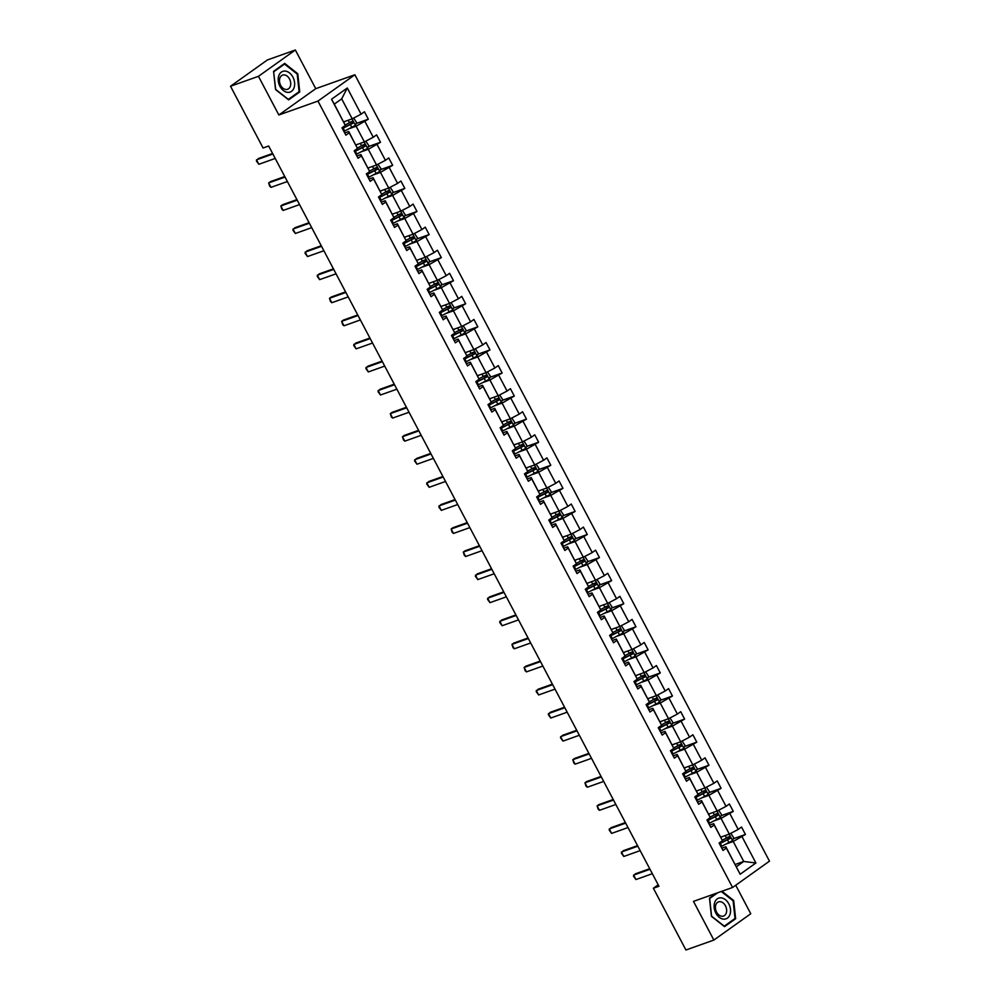 <?xml version="1.0" encoding="UTF-8"?>
<svg xmlns="http://www.w3.org/2000/svg" width="1000" height="1000" viewBox="0 0 1000 1000"><rect width="100%" height="100%" fill="white"/><g stroke="black" fill="none" stroke-linecap="round" stroke-linejoin="round"><path stroke-width="1.5" d="M295.35 50L258.463 76.312L278.85 114.987L315.75 88.675L295.35 50L267.425 59.938L230.525 86.25L263.075 148L268.663 146.012L658.962 886.263L653.375 888.25L685.925 950L713.863 940.062L750.763 913.75L735.725 885.225M315.75 88.675L354.862 74.763L769.475 861.162L732.575 887.475L317.962 101.075L354.862 74.763M258.463 76.312L230.525 86.25M343.663 121.875L352.212 118.825L341.688 98.863L347.287 88L361.087 114.175L364.438 111.788L368.325 119.188L356.188 123.513M352.212 118.825L361.087 114.175M355.825 144.95L364.375 141.9L356.112 126.225L368.325 119.188M364.988 121.575L373.25 137.25L376.6 134.863L380.5 142.262L368.35 146.575M367.987 168.012L376.538 164.975L368.275 149.3L380.5 142.262M377.15 144.637L385.425 160.325L388.762 157.938L392.663 165.338L380.513 169.65M380.15 191.088L388.7 188.05L380.438 172.375L392.663 165.338M389.325 167.712L397.587 183.388L400.925 181.012L404.825 188.4L392.688 192.725M392.312 214.163L400.875 211.125L392.6 195.45L404.825 188.4M401.488 190.787L409.75 206.462L413.088 204.088L416.987 211.475L404.85 215.8M404.487 237.237L413.038 234.2L404.762 218.512L416.987 211.475M413.65 213.863L421.912 229.537L425.25 227.15L429.15 234.55L417.013 238.875M416.65 260.312L425.2 257.262L416.938 241.588L429.15 234.55M425.812 236.938L434.075 252.613L437.425 250.225L441.325 257.625L429.175 261.95M428.812 283.387L437.362 280.338L429.1 264.662L441.325 257.625M437.975 260.012L446.25 275.688L449.588 273.3L453.488 280.7L441.337 285.012M440.975 306.45L449.525 303.412L441.262 287.738L453.488 280.7M450.15 283.075L458.413 298.762L461.75 296.375L465.65 303.775L453.512 308.087M453.137 329.525L461.688 326.488L453.425 310.812L465.65 303.775M462.312 306.15L470.575 321.825L473.913 319.45L477.812 326.838L465.675 331.163M465.312 352.6L473.862 349.562L465.588 333.875L477.812 326.838M474.475 329.225L482.738 344.9L486.075 342.525L489.975 349.913L477.837 354.237M477.475 375.675L486.025 372.638L477.762 356.95L489.975 349.913M486.637 352.3L494.9 367.975L498.25 365.588L502.15 372.987L490 377.312M489.637 398.75L498.188 395.7L489.925 380.025L502.15 372.987M498.8 375.375L507.075 391.05L510.412 388.663L514.312 396.062L502.163 400.375M501.8 421.825L510.35 418.775L502.088 403.1L514.312 396.062M510.962 398.438L519.237 414.125L522.575 411.737L526.475 419.137L514.338 423.45M513.962 444.888L522.513 441.85L514.25 426.175L526.475 419.137M523.138 421.512L531.4 437.188L534.738 434.812L538.638 442.212L526.5 446.525M526.138 467.962L534.688 464.925L526.413 449.25L538.638 442.212M535.3 444.588L543.562 460.262L546.9 457.887L550.8 465.275L538.663 469.6M538.3 491.037L546.85 488L538.587 472.312L550.8 465.275M547.463 467.663L555.725 483.338L559.075 480.962L562.975 488.35L550.825 492.675M550.462 514.113L559.012 511.062L550.75 495.387L562.975 488.35M559.625 490.737L567.9 506.413L571.237 504.025L575.138 511.425L562.987 515.75M562.625 537.188L571.175 534.138L562.913 518.462L575.138 511.425M571.788 513.812L580.062 529.487L583.4 527.1L587.3 534.5L575.15 538.812M574.788 560.25L583.337 557.212L575.075 541.538L587.3 534.5M583.962 536.875L592.225 552.562L595.562 550.175L599.462 557.575L587.325 561.888M586.962 583.325L595.513 580.288L587.238 564.612L599.462 557.575M596.125 559.95L604.388 575.625L607.725 573.25L611.625 580.638L599.487 584.963M599.125 606.4L607.675 603.362L599.412 587.688L611.625 580.638M608.288 583.025L616.55 598.7L619.9 596.325L623.787 603.713L611.65 608.038M611.287 629.475L619.837 626.438L611.575 610.75L623.787 603.713M620.45 606.1L628.713 621.775L632.062 619.4L635.962 626.788L623.812 631.112M623.45 652.55L632 649.5L623.737 633.825L635.962 626.788M632.612 629.175L640.888 644.85L644.225 642.463L648.125 649.862L635.975 654.188M635.612 675.625L644.163 672.575L635.9 656.9L648.125 649.862M644.788 652.25L653.05 667.925L656.388 665.537L660.288 672.938L648.15 677.25M647.788 698.688L656.338 695.65L648.062 679.975L660.288 672.938M656.95 675.312L665.212 691L668.55 688.612L672.45 696.012L660.312 700.325M659.95 721.762L668.5 718.725L660.225 703.05L672.45 696.012M669.112 698.388L677.375 714.062L680.725 711.688L684.613 719.075L672.475 723.4M672.113 744.837L680.662 741.8L672.4 726.112L684.613 719.075M681.275 721.462L689.538 737.138L692.887 734.762L696.787 742.15L684.638 746.475M684.275 767.913L692.825 764.875L684.562 749.188L696.787 742.15M693.438 744.538L701.712 760.212L705.05 757.825L708.95 765.225L696.8 769.55M696.438 790.987L704.987 787.938L696.725 772.262L708.95 765.225M705.612 767.613L713.875 783.288L717.212 780.9L721.112 788.3L708.975 792.613M708.6 814.062L717.163 811.012L708.888 795.337L721.112 788.3M717.775 790.675L726.038 806.363L729.375 803.975L733.275 811.375L721.137 815.688M720.775 837.125L729.325 834.087L721.05 818.413L733.275 811.375M729.938 813.75L738.2 829.438L741.55 827.05L745.438 834.45L733.3 838.763M735.2 864.488L743.75 861.45L733.225 841.488L745.438 834.45M742.1 836.825L755.9 863L740.15 874.237L726.35 848.062L723 850.45L719.1 843.05L722.45 840.662L714.175 824.987L710.837 827.375L706.938 819.975L710.275 817.6L702.013 801.912L698.675 804.3L694.775 796.9L698.112 794.525L689.85 778.838L686.513 781.225L682.613 773.825L685.95 771.45L677.688 755.775L674.35 758.15L670.45 750.763L673.787 748.375L665.525 732.7L662.175 735.075L658.275 727.688L661.625 725.3L653.35 709.625L650.013 712.013L646.112 704.613L649.463 702.225L641.188 686.55L637.85 688.938L633.95 681.538L637.288 679.163L629.025 663.475L625.688 665.863L621.788 658.462L625.125 656.087L616.862 640.413L613.525 642.788L609.625 635.4L612.962 633.013L604.7 617.337L601.35 619.712L597.45 612.325L600.8 609.938L592.525 594.263L589.188 596.638L585.288 589.25L588.638 586.862L580.363 571.188L577.025 573.575L573.125 566.175L576.462 563.787L568.2 548.112L564.862 550.5L560.962 543.1L564.3 540.725L556.038 525.037L552.7 527.425L548.8 520.025L552.137 517.65L543.875 501.975L540.525 504.35L536.638 496.962L539.975 494.575L531.712 478.9L528.362 481.275L524.462 473.888L527.812 471.5L519.538 455.825L516.2 458.212L512.3 450.812L515.638 448.425L507.375 432.75L504.038 435.138L500.138 427.738L503.475 425.363L495.213 409.675L491.875 412.062L487.975 404.663L491.312 402.287L483.05 386.6L479.7 388.988L475.812 381.587L479.15 379.212L470.887 363.537L467.537 365.913L463.638 358.525L466.987 356.138L458.713 340.462L455.375 342.837L451.475 335.45L454.812 333.062L446.55 317.387L443.212 319.775L439.312 312.375L442.65 309.988L434.387 294.312L431.05 296.7L427.15 289.3L430.487 286.925L422.225 271.238L418.888 273.625L414.988 266.225L418.325 263.85L410.062 248.175L406.712 250.55L402.812 243.15L406.163 240.775L397.887 225.1L394.55 227.475L390.65 220.087L393.988 217.7L385.725 202.025L382.388 204.4L378.488 197.013L381.825 194.625L373.562 178.95L370.225 181.337L366.325 173.938L369.663 171.55L361.4 155.875L358.062 158.262L354.162 150.863L357.5 148.488L349.237 132.8L345.887 135.188L341.987 127.788L345.337 125.412L331.538 99.225L347.287 88M357.5 148.488L348.725 131.488L344.7 132.925M348.725 131.488L349.237 132.8M349.637 128.525L356.112 126.225M364.375 141.9L373.25 137.25M369.663 171.55L360.887 154.562L356.863 156M360.887 154.562L361.4 155.875M361.8 151.6L368.275 149.3M376.538 164.975L385.425 160.325M381.825 194.625L373.062 177.638L369.025 179.062M373.062 177.638L373.562 178.95M373.975 174.675L380.438 172.375M388.7 188.05L397.587 183.388M393.988 217.7L385.225 200.712L381.188 202.138M385.225 200.712L385.725 202.025M386.138 197.75L392.6 195.45M400.875 211.125L409.75 206.462M406.163 240.775L397.388 223.775L393.363 225.212M397.388 223.775L397.887 225.1M398.3 220.812L404.762 218.512M413.038 234.2L421.912 229.537M418.325 263.85L409.55 246.85L405.525 248.287M409.55 246.85L410.062 248.175M410.462 243.888L416.938 241.588M425.2 257.262L434.075 252.613M430.487 286.925L421.712 269.925L417.688 271.363M421.712 269.925L422.225 271.238M422.625 266.962L429.1 264.662M437.362 280.338L446.25 275.688M442.65 309.988L433.888 293L429.85 294.438M433.888 293L434.387 294.312M434.8 290.038L441.262 287.738M449.525 303.412L458.413 298.762M454.812 333.062L446.05 316.075L442.013 317.5M446.05 316.075L446.55 317.387M446.962 313.113L453.425 310.812M461.688 326.488L470.575 321.825M466.987 356.138L458.212 339.137L454.188 340.575M458.212 339.137L458.713 340.462M459.125 336.188L465.588 333.875M473.862 349.562L482.738 344.9M479.15 379.212L470.375 362.212L466.35 363.65M470.375 362.212L470.887 363.537M471.287 359.25L477.762 356.95M486.025 372.638L494.9 367.975M491.312 402.287L482.537 385.288L478.512 386.725M482.537 385.288L483.05 386.6M483.45 382.325L489.925 380.025M498.188 395.7L507.075 391.05M503.475 425.363L494.712 408.363L490.675 409.8M494.712 408.363L495.213 409.675M495.625 405.4L502.088 403.1M510.35 418.775L519.237 414.125M515.638 448.425L506.875 431.438L502.837 432.863M506.875 431.438L507.375 432.75M507.788 428.475L514.25 426.175M522.513 441.85L531.4 437.188M527.812 471.5L519.038 454.513L515.013 455.938M519.038 454.513L519.538 455.825M519.95 451.55L526.413 449.25M534.688 464.925L543.562 460.262M539.975 494.575L531.2 477.575L527.175 479.012M531.2 477.575L531.712 478.9M532.112 474.613L538.587 472.312M546.85 488L555.725 483.338M552.137 517.65L543.362 500.65L539.338 502.088M543.362 500.65L543.875 501.975M544.275 497.688L550.75 495.387M559.012 511.062L567.9 506.413M564.3 540.725L555.538 523.725L551.5 525.163M555.538 523.725L556.038 525.037M556.45 520.763L562.913 518.462M571.175 534.138L580.062 529.487M576.462 563.787L567.7 546.8L563.663 548.237M567.7 546.8L568.2 548.112M568.612 543.837L575.075 541.538M583.337 557.212L592.225 552.562M588.638 586.862L579.862 569.875L575.825 571.3M579.862 569.875L580.363 571.188M580.775 566.912L587.238 564.612M595.513 580.288L604.388 575.625M600.8 609.938L592.025 592.95L588 594.375M592.025 592.95L592.525 594.263M592.938 589.987L599.412 587.688M607.675 603.362L616.55 598.7M612.962 633.013L604.188 616.013L600.163 617.45M604.188 616.013L604.7 617.337M605.1 613.05L611.575 610.75M619.837 626.438L628.713 621.775M625.125 656.087L616.362 639.087L612.325 640.525M616.362 639.087L616.862 640.413M617.263 636.125L623.737 633.825M632 649.5L640.888 644.85M637.288 679.163L628.525 662.163L624.487 663.6M628.525 662.163L629.025 663.475M629.438 659.2L635.9 656.9M644.163 672.575L653.05 667.925M649.463 702.225L640.688 685.238L636.65 686.675M640.688 685.238L641.188 686.55M641.6 682.275L648.062 679.975M656.338 695.65L665.212 691M661.625 725.3L652.85 708.312L648.825 709.737M652.85 708.312L653.35 709.625M653.763 705.35L660.225 703.05M668.5 718.725L677.375 714.062M673.787 748.375L665.013 731.375L660.987 732.812M665.013 731.375L665.525 732.7M665.925 728.425L672.4 726.112M680.662 741.8L689.538 737.138M685.95 771.45L677.175 754.45L673.15 755.888M677.175 754.45L677.688 755.775M678.088 751.488L684.562 749.188M692.825 764.875L701.712 760.212M698.112 794.525L689.35 777.525L685.312 778.962M689.35 777.525L689.85 778.838M690.263 774.562L696.725 772.262M704.987 787.938L713.875 783.288M710.275 817.6L701.513 800.6L697.475 802.038M701.513 800.6L702.013 801.912M702.425 797.638L708.888 795.337M717.163 811.012L726.038 806.363M722.45 840.662L713.675 823.675L709.65 825.1M713.675 823.675L714.175 824.987M714.587 820.713L721.05 818.413M729.325 834.087L738.2 829.438M740.15 874.237L725.837 846.75L721.812 848.175M725.837 846.75L726.35 848.062M278.85 114.987L317.962 101.075M732.575 887.475L693.475 901.388L713.863 940.062M658.188 884.812L653.375 888.25M341.688 98.863L334.3 104.125L345.337 125.412M726.75 843.787L733.225 841.488M736.363 866.712L743.75 861.45L755.9 863M331.538 99.225L334.3 104.125M716.25 893.275L709.488 898.112L711.45 916.338L724.538 926.65L735.65 918.725L733.675 900.5L721.95 891.25M288.625 99.875L299.738 91.95L297.762 73.725L284.688 63.412L273.575 71.338L275.538 89.562L288.625 99.875M733 900.738L733.675 900.5M733.713 919.412L735.65 918.725M297.8 92.638L299.738 91.95M297.087 73.963L297.762 73.725M652.337 873.7L635.95 879.538L633.488 876.188L635.413 873.812L649.712 868.725M635.95 879.538L633.612 875.1L650 869.262M722.85 836.388L720.888 837.35M730.788 833.312L733.713 837.763L732.5 840.675L721.762 846.213A12.912 1.8 152.2 0 1 720.975 846.6M719.5 843.787A12.912 1.8 -27.8 0 0 720.288 843.4L730.138 838.438L729.2 836.663L722.275 840.2M727.588 837.237L728.525 839.013L720.575 842.913A10.725 1.5 152.2 0 1 719.338 843.5M640.175 850.625L623.787 856.462L621.325 853.112L623.237 850.738L637.55 845.65M623.787 856.462L621.45 852.025L637.825 846.188M628 827.562L611.625 833.388L609.163 830.037L611.075 827.663L625.375 822.575M611.625 833.388L609.288 828.95L625.662 823.125M710.688 813.312L708.725 814.275M718.625 810.25L721.55 814.7L720.337 817.6L709.6 823.138A12.912 1.8 152.2 0 1 708.812 823.525M707.325 820.713A12.912 1.8 -27.8 0 0 708.125 820.337L717.975 815.362L717.038 813.587L710.1 817.138M715.425 814.163L716.363 815.938L708.413 819.837A10.725 1.5 152.2 0 1 707.175 820.425M698.525 790.238L696.562 791.2M706.462 787.175L709.388 791.625L708.175 794.525L697.438 800.075A12.912 1.8 152.2 0 1 696.65 800.45M695.163 797.638A12.912 1.8 -27.8 0 0 695.95 797.262L705.8 792.3L704.875 790.525L697.938 794.062M703.263 791.087L704.2 792.862L696.237 796.775A10.725 1.5 152.2 0 1 695.013 797.35M723.487 919.137A10.975 7.812 70.4 0 0 730.487 909.3A10.975 7.812 70.4 0 0 721.188 897.862A10.975 7.812 70.4 0 0 714.188 907.7A10.975 7.812 70.4 0 0 723.487 919.137M721.8 916.25A7.512 5.35 70.4 0 0 723.538 916.05A7.512 5.35 70.4 0 0 726.4 908.337A7.512 5.35 70.4 0 0 720.225 901.688A7.512 5.35 70.4 0 0 718.5 901.888A7.512 5.35 70.4 0 0 715.638 909.6A7.512 5.35 70.4 0 0 721.8 916.25M709.525 898.55L717.738 892.75M721.275 891.5L733.112 900.825L735.013 918.487L724.25 926.162L711.575 916.175L709.663 898.512M287.575 92.362A10.975 7.812 70.4 0 0 294.575 82.525A10.975 7.812 70.4 0 0 285.287 71.087A10.975 7.812 70.4 0 0 278.288 80.925A10.975 7.812 70.4 0 0 287.575 92.362M285.9 89.475A7.512 5.35 70.4 0 0 287.625 89.275A7.512 5.35 70.4 0 0 290.487 81.562A7.512 5.35 70.4 0 0 284.325 74.912A7.512 5.35 70.4 0 0 282.587 75.113A7.512 5.35 70.4 0 0 279.725 82.825A7.512 5.35 70.4 0 0 285.9 89.475M273.75 71.737L284.525 64.05L297.2 74.05L299.1 91.713L288.337 99.388L275.663 89.4L273.625 71.775M283.038 64.588L284.525 64.05M615.837 804.488L599.462 810.312L598.162 809.188L597.112 805.875L598.913 804.6L613.212 799.513M599.462 810.312L597.112 805.875L613.5 800.05M686.363 767.175L684.388 768.125M694.287 764.1L697.225 768.55L696.012 771.45L685.275 777A12.912 1.8 152.2 0 1 684.475 777.375M683 774.562A12.912 1.8 -27.8 0 0 683.787 774.188L693.637 769.225L692.7 767.45L685.775 770.987M691.1 768.025L692.038 769.8L684.075 773.7A10.725 1.5 152.2 0 1 682.85 774.287M603.675 781.413L587.288 787.237L586 786.112L584.95 782.8L586.75 781.525L601.05 776.438M587.288 787.237L584.95 782.8L601.337 776.975M674.2 744.1L672.225 745.062M682.125 741.025L685.062 745.475L683.838 748.375L673.112 753.925A12.912 1.8 152.2 0 1 672.312 754.3M670.837 751.5A12.912 1.8 -27.8 0 0 671.625 751.112L681.475 746.15L680.537 744.375L673.612 747.913M678.938 744.95L679.862 746.725L671.912 750.625A10.725 1.5 152.2 0 1 670.688 751.213M591.512 758.337L575.125 764.163L573.837 763.037L572.788 759.725L574.587 758.45L588.888 753.363M575.125 764.163L572.788 759.725L589.175 753.9M662.025 721.025L660.062 721.988M669.963 717.95L672.887 722.4L671.675 725.3L660.938 730.85A12.912 1.8 152.2 0 1 660.15 731.237M658.675 728.425A12.912 1.8 -27.8 0 0 659.463 728.037L669.312 723.075L668.375 721.3L661.45 724.837M666.762 721.875L667.7 723.65L659.75 727.55A10.725 1.5 152.2 0 1 658.512 728.138M579.35 735.263L562.962 741.1L560.5 737.75L562.425 735.375L576.725 730.288M562.962 741.1L560.625 736.663L577 730.825M649.862 697.95L647.9 698.913M657.8 694.887L660.725 699.325L659.513 702.237L648.775 707.775A12.912 1.8 152.2 0 1 647.987 708.162M646.5 705.35A12.912 1.8 -27.8 0 0 647.3 704.963L657.15 700L656.213 698.225L649.275 701.775M654.6 698.8L655.537 700.575L647.588 704.475A10.725 1.5 152.2 0 1 646.35 705.062M567.175 712.2L550.8 718.025L548.337 714.675L550.25 712.3L564.562 707.212M550.8 718.025L548.462 713.587L564.837 707.763M637.7 674.875L635.737 675.837M645.638 671.812L648.562 676.263L647.35 679.163L636.613 684.7A12.912 1.8 152.2 0 1 635.825 685.088M634.338 682.275A12.912 1.8 -27.8 0 0 635.125 681.9L644.975 676.938L644.05 675.163L637.112 678.7M642.438 675.725L643.375 677.5L635.413 681.4A10.725 1.5 152.2 0 1 634.188 681.988M555.013 689.125L538.638 694.95L536.175 691.6L538.088 689.237L552.388 684.15M538.638 694.95L536.3 690.512L552.675 684.688M625.538 651.8L623.562 652.763M633.462 648.737L636.4 653.188L635.188 656.087L624.45 661.637A12.912 1.8 152.2 0 1 623.65 662.013M622.175 659.2A12.912 1.8 -27.8 0 0 622.962 658.825L632.812 653.863L631.875 652.087L624.95 655.625M630.275 652.65L631.213 654.425L623.25 658.337A10.725 1.5 152.2 0 1 622.025 658.913M542.85 666.05L526.462 671.875L525.175 670.75L524.125 667.438L525.925 666.162L540.225 661.075M526.462 671.875L524.125 667.438L540.513 661.612M613.375 628.737L611.4 629.688M621.3 625.662L624.237 630.112L623.013 633.013L612.288 638.562A12.912 1.8 152.2 0 1 611.487 638.938M610.013 636.125A12.912 1.8 -27.8 0 0 610.8 635.75L620.65 630.788L619.712 629.012L612.788 632.55M618.112 629.587L619.038 631.362L611.087 635.262A10.725 1.5 152.2 0 1 609.862 635.85M530.688 642.975L514.3 648.8L513.013 647.675L511.962 644.362L513.763 643.088L528.062 638M514.3 648.8L511.962 644.362L528.35 638.538M601.2 605.662L599.237 606.625M609.138 602.587L612.062 607.038L610.85 609.938L600.112 615.487A12.912 1.8 152.2 0 1 599.325 615.862M597.85 613.062A12.912 1.8 -27.8 0 0 598.638 612.675L608.488 607.712L607.55 605.938L600.625 609.475M605.938 606.512L606.875 608.288L598.925 612.188A10.725 1.5 152.2 0 1 597.7 612.775M518.525 619.9L502.137 625.725L499.675 622.388L501.6 620.013L515.9 614.925M502.137 625.725L499.8 621.287L516.188 615.462M589.038 582.587L587.075 583.55M596.975 579.513L599.9 583.962L598.688 586.862L587.95 592.413A12.912 1.8 152.2 0 1 587.163 592.8M585.675 589.987A12.912 1.8 -27.8 0 0 586.475 589.6L596.325 584.637L595.388 582.863L588.45 586.4M593.775 583.438L594.712 585.212L586.763 589.113A10.725 1.5 152.2 0 1 585.525 589.7M506.35 596.825L489.975 602.663L487.512 599.312L489.425 596.938L503.738 591.85M489.975 602.663L487.638 598.225L504.012 592.388M576.875 559.513L574.913 560.475M584.812 556.45L587.737 560.9L586.525 563.8L575.788 569.338A12.912 1.8 152.2 0 1 575 569.725M573.513 566.912A12.912 1.8 -27.8 0 0 574.3 566.538L584.15 561.562L583.225 559.788L576.287 563.337M581.613 560.363L582.55 562.137L574.587 566.038A10.725 1.5 152.2 0 1 573.362 566.625M494.188 573.763L477.812 579.587L475.35 576.237L477.262 573.862L491.562 568.775M477.812 579.587L475.475 575.15L491.85 569.325M564.712 536.438L562.737 537.4M572.65 533.375L575.575 537.825L574.362 540.725L563.625 546.263A12.912 1.8 152.2 0 1 562.837 546.65M561.35 543.837A12.912 1.8 -27.8 0 0 562.137 543.462L571.987 538.5L571.05 536.725L564.125 540.262M569.45 537.288L570.388 539.062L562.425 542.975A10.725 1.5 152.2 0 1 561.2 543.55M482.025 550.688L465.65 556.512L464.35 555.388L463.3 552.075L465.1 550.8L479.4 545.712M465.65 556.512L463.3 552.075L479.688 546.25M552.55 513.375L550.575 514.325M560.475 510.3L563.413 514.75L562.188 517.65L551.462 523.2A12.912 1.8 152.2 0 1 550.662 523.575M549.188 520.763A12.912 1.8 -27.8 0 0 549.975 520.388L559.825 515.425L558.888 513.65L551.962 517.188M557.288 514.225L558.212 516L550.262 519.9A10.725 1.5 152.2 0 1 549.038 520.475M469.862 527.612L453.475 533.438L452.188 532.312L451.138 529L452.938 527.725L467.238 522.638M453.475 533.438L451.138 529L467.525 523.175M540.375 490.3L538.413 491.25M548.312 487.225L551.237 491.675L550.025 494.575L539.288 500.125A12.912 1.8 152.2 0 1 538.5 500.5M537.025 497.7A12.912 1.8 -27.8 0 0 537.812 497.312L547.663 492.35L546.725 490.575L539.8 494.113M545.112 491.15L546.05 492.925L538.1 496.825A10.725 1.5 152.2 0 1 536.875 497.413M457.7 504.538L441.312 510.363L438.85 507.025L440.775 504.65L455.075 499.562M441.312 510.363L438.975 505.925L455.363 500.1M528.212 467.225L526.25 468.188M536.15 464.15L539.075 468.6L537.863 471.5L527.125 477.05A12.912 1.8 152.2 0 1 526.337 477.425M524.85 474.625A12.912 1.8 -27.8 0 0 525.65 474.237L535.5 469.275L534.562 467.5L527.625 471.037M532.95 468.075L533.888 469.85L525.938 473.75A10.725 1.5 152.2 0 1 524.7 474.338M445.538 481.463L429.15 487.3L426.688 483.95L428.6 481.575L442.912 476.488M429.15 487.3L426.812 482.863L443.188 477.025M516.05 444.15L514.087 445.112M523.987 441.075L526.912 445.525L525.7 448.438L514.963 453.975A12.912 1.8 152.2 0 1 514.175 454.363M512.688 451.55A12.912 1.8 -27.8 0 0 513.488 451.163L523.325 446.2L522.4 444.425L515.462 447.962M520.788 445L521.725 446.775L513.775 450.675A10.725 1.5 152.2 0 1 512.537 451.262M433.363 458.387L416.987 464.225L414.525 460.875L416.438 458.5L430.737 453.413M416.987 464.225L414.65 459.787L431.025 453.95M503.888 421.075L501.912 422.038M511.825 418.013L514.75 422.463L513.538 425.363L502.8 430.9A12.912 1.8 152.2 0 1 502.013 431.287M500.525 428.475A12.912 1.8 -27.8 0 0 501.312 428.1L511.163 423.125L510.225 421.35L503.3 424.9M508.625 421.925L509.562 423.7L501.6 427.6A10.725 1.5 152.2 0 1 500.375 428.188M421.2 435.325L404.825 441.15L403.525 440.025L402.475 436.712L404.275 435.425L418.575 430.337M404.825 441.15L402.475 436.712L418.862 430.887M491.725 398L489.75 398.963M499.65 394.938L502.587 399.387L501.362 402.287L490.637 407.837A12.912 1.8 152.2 0 1 489.837 408.212M488.363 405.4A12.912 1.8 -27.8 0 0 489.15 405.025L499 400.062L498.062 398.288L491.138 401.825M496.463 398.85L497.388 400.625L489.438 404.538A10.725 1.5 152.2 0 1 488.212 405.112M409.038 412.25L392.65 418.075L391.362 416.95L390.312 413.638L392.113 412.362L406.413 407.275M392.65 418.075L390.312 413.638L406.7 407.812M479.55 374.938L477.587 375.887M487.488 371.863L490.425 376.312L489.2 379.212L478.462 384.762A12.912 1.8 152.2 0 1 477.675 385.138M476.2 382.325A12.912 1.8 -27.8 0 0 476.987 381.95L486.838 376.987L485.9 375.213L478.975 378.75M484.288 375.788L485.225 377.562L477.275 381.463A10.725 1.5 152.2 0 1 476.05 382.05M396.875 389.175L380.487 395L378.025 391.662L379.95 389.288L394.25 384.2M380.487 395L378.15 390.562L394.538 384.738M467.388 351.863L465.425 352.825M475.325 348.787L478.25 353.237L477.038 356.138L466.3 361.688A12.912 1.8 152.2 0 1 465.513 362.062M464.025 359.263A12.912 1.8 -27.8 0 0 464.825 358.875L474.675 353.913L473.738 352.137L466.812 355.675M472.125 352.713L473.062 354.487L465.112 358.387A10.725 1.5 152.2 0 1 463.875 358.975M384.712 366.1L368.325 371.925L365.863 368.587L367.775 366.213L382.088 361.125M368.325 371.925L365.988 367.488L382.362 361.662M455.225 328.787L453.263 329.75M463.162 325.712L466.087 330.163L464.875 333.062L454.137 338.612A12.912 1.8 152.2 0 1 453.35 339M451.863 336.188A12.912 1.8 -27.8 0 0 452.663 335.8L462.512 330.838L461.575 329.062L454.637 332.6M459.963 329.637L460.9 331.413L452.95 335.312A10.725 1.5 152.2 0 1 451.712 335.9M372.537 343.025L356.163 348.862L353.7 345.513L355.613 343.137L369.913 338.05M356.163 348.862L353.825 344.425L370.2 338.587M443.062 305.712L441.087 306.675M451 302.65L453.925 307.087L452.713 310L441.975 315.538A12.912 1.8 152.2 0 1 441.188 315.925M439.7 313.113A12.912 1.8 -27.8 0 0 440.487 312.725L450.337 307.762L449.4 305.988L442.475 309.538M447.8 306.562L448.738 308.337L440.775 312.238A10.725 1.5 152.2 0 1 439.55 312.825M360.375 319.95L344 325.788L342.7 324.663L341.65 321.35L343.45 320.062L357.75 314.975M344 325.788L341.65 321.35L358.038 315.525M430.9 282.638L428.925 283.6M438.825 279.575L441.763 284.025L440.55 286.925L429.812 292.462A12.912 1.8 152.2 0 1 429.012 292.85M427.537 290.038A12.912 1.8 -27.8 0 0 428.325 289.662L438.175 284.7L437.238 282.925L430.312 286.462M435.637 283.488L436.575 285.262L428.612 289.163A10.725 1.5 152.2 0 1 427.388 289.75M348.212 296.887L331.825 302.712L330.538 301.588L329.487 298.275L331.287 297L345.588 291.9M331.825 302.712L329.487 298.275L345.875 292.45M418.725 259.562L416.763 260.525M426.662 256.5L429.6 260.95L428.375 263.85L417.65 269.4A12.912 1.8 152.2 0 1 416.85 269.775M415.375 266.962A12.912 1.8 -27.8 0 0 416.163 266.588L426.012 261.625L425.075 259.85L418.15 263.387M423.462 260.413L424.4 262.188L416.45 266.1A10.725 1.5 152.2 0 1 415.225 266.675M336.05 273.812L319.662 279.637L317.2 276.3L319.125 273.925L333.425 268.837M319.662 279.637L317.325 275.2L333.713 269.375M406.562 236.5L404.6 237.45M414.5 233.425L417.425 237.875L416.213 240.775L405.475 246.325A12.912 1.8 152.2 0 1 404.688 246.7M403.2 243.888A12.912 1.8 -27.8 0 0 404 243.512L413.85 238.55L412.912 236.775L405.988 240.312M411.3 237.35L412.238 239.125L404.288 243.025A10.725 1.5 152.2 0 1 403.05 243.612M323.888 250.738L307.5 256.562L305.038 253.225L306.95 250.85L321.262 245.763M307.5 256.562L305.163 252.125L321.538 246.3M394.4 213.425L392.438 214.387M402.337 210.35L405.262 214.8L404.05 217.7L393.312 223.25A12.912 1.8 152.2 0 1 392.525 223.625M391.037 220.825A12.912 1.8 -27.8 0 0 391.838 220.438L401.688 215.475L400.75 213.7L393.812 217.237M399.137 214.275L400.075 216.05L392.125 219.95A10.725 1.5 152.2 0 1 390.887 220.538M311.712 227.662L295.338 233.487L292.875 230.15L294.788 227.775L309.088 222.688M295.338 233.487L293 229.05L309.375 223.225M382.238 190.35L380.262 191.312M390.175 187.275L393.1 191.725L391.887 194.625L381.15 200.175A12.912 1.8 152.2 0 1 380.363 200.562M378.875 197.75A12.912 1.8 -27.8 0 0 379.663 197.362L389.513 192.4L388.587 190.625L381.65 194.163M386.975 191.2L387.912 192.975L379.95 196.875A10.725 1.5 152.2 0 1 378.725 197.463M299.55 204.587L283.175 210.425L281.875 209.3L280.825 205.987L282.625 204.7L296.925 199.613M283.175 210.425L280.825 205.987L297.213 200.15M370.075 167.275L368.1 168.238M378 164.213L380.938 168.663L379.725 171.562L368.988 177.1A12.912 1.8 152.2 0 1 368.188 177.488M366.712 174.675A12.912 1.8 -27.8 0 0 367.5 174.288L377.35 169.325L376.413 167.55L369.487 171.1M374.812 168.125L375.75 169.9L367.788 173.8A10.725 1.5 152.2 0 1 366.562 174.387M287.387 181.525L271 187.35L269.713 186.225L268.663 182.913L270.462 181.625L284.762 176.537M271 187.35L268.663 182.913L285.05 177.087M357.912 144.2L355.938 145.162M365.838 141.137L368.775 145.588L367.55 148.488L356.825 154.025A12.912 1.8 152.2 0 1 356.025 154.412M354.55 151.6A12.912 1.8 -27.8 0 0 355.337 151.225L365.188 146.263L364.25 144.488L357.325 148.025M362.638 145.05L363.575 146.825L355.625 150.738A10.725 1.5 152.2 0 1 354.4 151.312M275.225 158.45L258.837 164.275L256.375 160.925L258.3 158.562L272.6 153.475M258.837 164.275L256.5 159.838L272.887 154.012M345.737 121.137L343.775 122.088M353.675 118.062L356.6 122.513L355.387 125.412L344.65 130.963A12.912 1.8 152.2 0 1 343.862 131.337M342.388 128.525A12.912 1.8 -27.8 0 0 343.175 128.15L353.025 123.188L352.088 121.412L345.163 124.95M350.475 121.988L351.413 123.763L343.462 127.662A10.725 1.5 152.2 0 1 342.225 128.238M732.537 840.6L729.137 834.15M721.762 846.213L720.288 843.4M726.587 838.1L725.238 835.537M729 842.688L727.525 839.875M728.525 839.013L730.138 838.438M720.362 817.525L716.975 811.075M709.6 823.138L708.125 820.337M714.425 815.025L713.075 812.463M716.838 819.613L715.362 816.8M716.363 815.938L717.975 815.362M708.2 794.45L704.8 788.012M697.438 800.075L695.95 797.262M702.262 791.95L700.913 789.4M704.675 796.538L703.2 793.725M704.2 792.862L705.8 792.3M696.038 771.375L692.638 764.938M685.275 777L683.787 774.188M690.088 768.888L688.75 766.325M692.513 773.462L691.025 770.65M692.038 769.8L693.637 769.225M683.875 748.3L680.475 741.862M673.112 753.925L671.625 751.112M677.925 745.812L676.575 743.25M680.35 750.387L678.863 747.588M679.862 746.725L681.475 746.15M671.712 725.238L668.312 718.787M660.938 730.85L659.463 728.037M665.763 722.738L664.412 720.175M668.175 727.325L666.7 724.513M667.7 723.65L669.312 723.075M659.538 702.163L656.15 695.713M648.775 707.775L647.3 704.963M653.6 699.663L652.25 697.1M656.012 704.25L654.538 701.438M655.537 700.575L657.15 700M647.375 679.087L643.988 672.65M636.613 684.7L635.125 681.9M641.438 676.587L640.088 674.025M643.85 681.175L642.375 678.363M643.375 677.5L644.975 676.938M635.212 656.012L631.812 649.575M624.45 661.637L622.962 658.825M629.275 653.512L627.925 650.962M631.688 658.1L630.2 655.288M631.213 654.425L632.812 653.863M623.05 632.938L619.65 626.5M612.288 638.562L610.8 635.75M617.1 630.45L615.75 627.888M619.525 635.025L618.038 632.225M619.038 631.362L620.65 630.788M610.887 609.862L607.487 603.425M600.112 615.487L598.638 612.675M604.938 607.375L603.587 604.812M607.362 611.962L605.875 609.15M606.875 608.288L608.488 607.712M598.713 586.8L595.325 580.35M587.95 592.413L586.475 589.6M592.775 584.3L591.425 581.737M595.188 588.888L593.713 586.075M594.712 585.212L596.325 584.637M586.55 563.725L583.162 557.275M575.788 569.338L574.3 566.538M580.612 561.225L579.263 558.663M583.025 565.812L581.55 563M582.55 562.137L584.15 561.562M574.388 540.65L570.988 534.212M563.625 546.263L562.137 543.462M568.45 538.15L567.1 535.588M570.862 542.737L569.375 539.925M570.388 539.062L571.987 538.5M562.225 517.575L558.825 511.138M551.462 523.2L549.975 520.388M556.275 515.075L554.925 512.525M558.7 519.663L557.212 516.85M558.212 516L559.825 515.425M550.062 494.5L546.663 488.062M539.288 500.125L537.812 497.312M544.113 492.013L542.762 489.45M546.538 496.587L545.05 493.787M546.05 492.925L547.663 492.35M537.9 471.438L534.5 464.988M527.125 477.05L525.65 474.237M531.95 468.938L530.6 466.375M534.362 473.525L532.888 470.712M533.888 469.85L535.5 469.275M525.725 448.363L522.337 441.912M514.963 453.975L513.488 451.163M519.788 445.863L518.438 443.3M522.2 450.45L520.725 447.638M521.725 446.775L523.325 446.2M513.562 425.288L510.163 418.837M502.8 430.9L501.312 428.1M507.625 422.788L506.275 420.225M510.037 427.375L508.55 424.562M509.562 423.7L511.163 423.125M501.4 402.212L498 395.775M490.637 407.837L489.15 405.025M495.45 399.712L494.1 397.163M497.875 404.3L496.388 401.488M497.388 400.625L499 400.062M489.237 379.137L485.838 372.7M478.462 384.762L476.987 381.95M483.288 376.637L481.938 374.087M485.712 381.225L484.225 378.413M485.225 377.562L486.838 376.987M477.075 356.062L473.675 349.625M466.3 361.688L464.825 358.875M471.125 353.575L469.775 351.012M473.537 358.15L472.062 355.35M473.062 354.487L474.675 353.913M464.9 333L461.512 326.55M454.137 338.612L452.663 335.8M458.963 330.5L457.612 327.938M461.375 335.087L459.9 332.275M460.9 331.413L462.512 330.838M452.738 309.925L449.338 303.475M441.975 315.538L440.487 312.725M446.8 307.425L445.45 304.862M449.212 312.013L447.725 309.2M448.738 308.337L450.337 307.762M440.575 286.85L437.175 280.413M429.812 292.462L428.325 289.662M434.625 284.35L433.275 281.788M437.05 288.938L435.562 286.125M436.575 285.262L438.175 284.7M428.413 263.775L425.012 257.337M417.65 269.4L416.163 266.588M422.463 261.275L421.112 258.725M424.888 265.863L423.4 263.05M424.4 262.188L426.012 261.625M416.25 240.7L412.85 234.262M405.475 246.325L404 243.512M410.3 238.212L408.95 235.65M412.713 242.787L411.238 239.988M412.238 239.125L413.85 238.55M404.075 217.625L400.688 211.188M393.312 223.25L391.838 220.438M398.137 215.138L396.788 212.575M400.55 219.725L399.075 216.912M400.075 216.05L401.688 215.475M391.912 194.562L388.512 188.113M381.15 200.175L379.663 197.362M385.975 192.062L384.625 189.5M388.387 196.65L386.912 193.837M387.912 192.975L389.513 192.4M379.75 171.488L376.35 165.037M368.988 177.1L367.5 174.288M373.8 168.988L372.463 166.425M376.225 173.575L374.738 170.763M375.75 169.9L377.35 169.325M367.587 148.412L364.188 141.975M356.825 154.025L355.337 151.225M361.637 145.912L360.288 143.35M364.062 150.5L362.575 147.688M363.575 146.825L365.188 146.263M355.425 125.337L352.025 118.9M344.65 130.963L343.175 128.15M349.475 122.837L348.125 120.288M351.887 127.425L350.412 124.612M351.413 123.763L353.025 123.188"/></g></svg>
